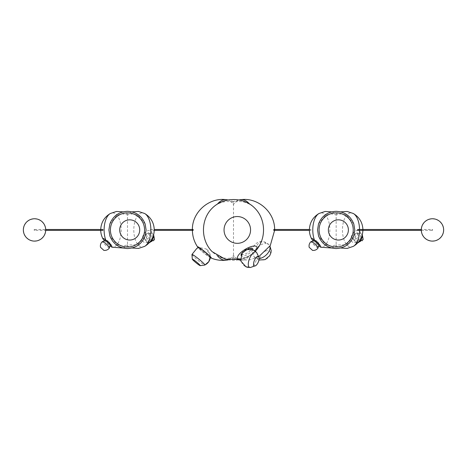 <?xml version="1.0" encoding="UTF-8"?>
<svg xmlns="http://www.w3.org/2000/svg" width="467" height="467" viewBox="0 0 467 467"><rect width="100%" height="100%" fill="white"/><g stroke="black" fill="none" stroke-linecap="round" stroke-linejoin="round"><path stroke-width="0.35" stroke-dasharray="2.33 1.75" d="M265.344 251.106A5.908 3.602 140.1 0 1 270.434 253.172A5.908 3.602 140.1 0 1 265.344 259.471A5.908 3.602 140.1 0 1 260.253 257.41A5.908 3.602 140.1 0 1 265.344 251.106M151.244 239.653A2.236 1.43 -60.8 0 0 152.178 241.725A2.236 1.43 -60.8 0 0 154.326 239.653A2.236 1.43 -60.8 0 0 153.392 237.58A2.236 1.43 -60.8 0 0 151.244 239.653M359.911 239.653A2.236 1.43 -60.8 0 0 360.845 241.725A2.236 1.43 -60.8 0 0 362.993 239.653A2.236 1.43 -60.8 0 0 362.059 237.58A2.236 1.43 -60.8 0 0 359.911 239.653M150.485 230.377L150.485 229.495L150.485 230.377L154.256 230.377M150.485 229.495L154.256 229.495M212.17 208.206A28.516 24.698 -90 0 1 217.208 204.377C222.426 201.464 227.861 200.798 233.5 202.392L233.5 257.48C227.855 259.074 222.426 258.409 217.208 255.49A28.516 24.698 -90 0 1 212.17 251.666M193.128 229.495L193.128 230.377M238.853 199.964L233.5 201.54L233.5 202.392C239.145 200.798 244.574 201.464 249.792 204.377A28.516 24.698 90 0 1 254.83 208.206M273.814 230.377L273.814 229.495M309.393 230.377L310.946 230.377L310.946 229.495L310.946 230.377M309.393 229.495L310.946 229.495M318.506 224.008L325.692 215.188L330.899 213.798L336.158 214.873L336.158 213.793L331.64 211.872M353.811 224.008L346.619 215.182L341.412 213.793L336.158 214.873L336.158 245L330.916 246.074L325.727 244.702L318.535 235.94M320.654 247.183L319.93 246.78A6.567 0.846 42.6 0 1 315.137 242.834A6.567 0.846 42.6 0 1 311.652 238.888M331.64 248L336.158 246.08L336.158 245L346.438 244.778L353.653 236.314M357.792 230.377L357.792 229.495M421.304 230.377L432.471 230.377L432.471 229.495C431.794 229.787 431.794 230.079 432.471 230.377L432.471 229.495L421.304 229.495M432.471 241.112A11.179 11.179 0 0 0 443.65 229.933A11.179 11.179 0 0 0 432.471 218.754A11.179 11.179 0 0 0 421.292 229.933A11.179 11.179 0 0 0 432.471 241.112M351.406 236.571A6.567 4.203 -60.8 0 0 354.149 242.659A6.567 4.203 -60.8 0 0 360.466 236.571A6.567 4.203 -60.8 0 0 357.722 230.476A6.567 4.203 -60.8 0 0 351.406 236.571M318.517 244.51L319.189 244.638C318.798 243.832 317.636 242.636 315.704 241.065A3.368 0.432 -137.4 0 0 314.309 240.19A3.368 0.432 -137.4 0 0 314.221 240.207A3.368 0.432 -137.4 0 0 314.203 240.283A3.368 0.432 -137.4 0 0 315.815 242.245A3.368 0.432 -137.4 0 0 318.517 244.51A3.351 2.674 122.7 0 0 318.955 245.975M319.591 246.605A3.351 2.674 122.7 0 0 319.93 246.78A17.069 8.534 -90 0 0 329.848 229.933A17.069 8.534 -90 0 0 319.002 213.501M315.704 241.065A3.351 1.675 -51.7 0 1 314.816 240.89M255.303 251.188A28.516 24.698 90 0 1 254.83 251.666A28.516 24.698 90 0 1 249.792 255.49C244.574 258.409 239.139 259.074 233.5 257.48L233.5 258.333L238.853 259.909M255.239 251.135A11.173 3.888 -31.1 0 1 252.378 253.826L252.378 253.826A11.173 3.888 -31.1 0 1 245.846 257.766L245.846 257.766A11.173 3.888 -31.1 0 1 240.487 259.313M250.429 248.275A5.26 1.827 148.9 0 0 249.133 248.275A5.26 1.827 148.9 0 0 242.443 252.314A5.26 1.827 148.9 0 0 241.842 253.458M241.836 253.505A5.26 1.827 148.9 0 0 242.274 254.352A5.26 1.827 148.9 0 0 247.136 253.038A5.26 1.827 148.9 0 0 250.977 249.302M210.85 257.924A8.844 0.782 39.3 0 1 203.956 252.997A8.844 0.782 39.3 0 1 197.769 247.212M109.838 224.008L117.024 215.188L122.231 213.798L127.491 214.873L127.491 213.793L132.009 211.872M145.144 224.008L137.952 215.182L132.745 213.793L127.491 214.873L127.491 245L122.243 246.074L117.054 244.702L109.868 235.94M122.973 248L127.491 246.08L127.491 245L137.771 244.778L144.986 236.314M111.987 247.183L111.257 246.78A6.567 0.846 42.6 0 1 106.47 242.834A6.567 0.846 42.6 0 1 102.979 238.888M109.85 244.51L110.521 244.655C110.13 243.832 108.969 242.636 107.036 241.065A3.368 0.432 -137.4 0 0 105.641 240.19A3.368 0.432 -137.4 0 0 105.554 240.207A3.368 0.432 -137.4 0 0 105.536 240.283A3.368 0.432 -137.4 0 0 107.147 242.245A3.368 0.432 -137.4 0 0 109.85 244.51A3.351 2.674 122.7 0 0 110.288 245.975M110.924 246.605A3.351 2.674 122.7 0 0 111.257 246.78A17.069 8.534 -90 0 0 121.181 229.933A17.069 8.534 -90 0 0 110.335 213.501M107.036 241.065A3.351 1.675 -51.7 0 1 106.149 240.89M110.521 244.655L110.516 244.638C109.862 242.087 108.239 240.604 105.641 240.19M102.833 229.495L102.833 230.377M34.529 230.377A0.438 0.438 0 0 1 34.091 229.933A0.438 0.438 0 0 1 34.529 229.495A0.438 0.438 0 0 1 34.967 229.933A0.438 0.438 0 0 1 34.529 230.377L45.696 230.377M34.529 229.495L45.696 229.495M34.529 241.112A11.179 11.179 0 0 0 45.708 229.933A11.179 11.179 0 0 0 34.529 218.754A11.179 11.179 0 0 0 23.35 229.933A11.179 11.179 0 0 0 34.529 241.112M142.733 236.571A6.567 4.203 -60.8 0 0 145.482 242.659A6.567 4.203 -60.8 0 0 151.798 236.571A6.567 4.203 -60.8 0 0 149.049 230.476A6.567 4.203 -60.8 0 0 142.733 236.571M206.869 249.436A9.293 9.212 171.3 0 1 210.296 256.581L210.191 255.198L206.344 248.999L199.187 247.487M191.96 254.521A8.353 0.741 -140.7 0 0 191.96 254.533A8.353 0.741 -140.7 0 0 198.148 260.458A8.353 0.741 -140.7 0 0 204.873 265.052M257.019 245.327A9.503 6.526 -83.2 0 1 262.979 241.672A9.503 6.526 -83.2 0 1 266.318 243.611A9.503 5.797 140.1 0 1 269.144 245.012A9.503 5.797 140.1 0 1 269.833 246.307M259.15 258.584A9.503 5.797 140.1 0 1 257.375 258.601A9.503 5.797 140.1 0 1 254.556 257.194A9.503 5.797 140.1 0 1 261.847 244.381A9.503 5.797 140.1 0 1 266.318 243.611M256.587 252.431A8.342 3.45 -67.5 0 1 256.482 259.693A8.342 3.45 -67.5 0 1 250.33 267.503M253.266 249.962A9.165 8.342 -66.5 0 0 241.9 255.169A9.165 8.342 113.5 0 0 245.946 266.774M153.427 235.491A5.02 3.211 -60.8 0 0 152.359 233.669A5.02 3.211 -60.8 0 0 149.668 233.681A5.02 3.211 -60.8 0 0 146.305 237.966A5.02 3.211 -60.8 0 0 147.461 242.42A5.02 3.211 -60.8 0 0 149.568 242.379M149.738 242.186A5.032 2.843 -116.1 0 1 146.183 235.963A5.557 3.141 -116.1 0 1 146.883 233.518A3.368 2.154 119.2 0 1 149.271 236.39A3.368 2.154 119.2 0 1 147.012 239.262A3.368 2.154 119.2 0 1 144.624 236.39A3.368 2.154 119.2 0 1 146.883 233.518M149.668 233.681A5.032 2.843 63.9 0 0 147.35 233.331A5.032 2.843 63.9 0 0 146.183 235.963M109.494 247.907A4.752 0.613 42.5 0 1 105.571 245.146A4.752 0.613 42.5 0 1 102.483 241.486M362.094 235.491A5.02 3.211 -60.8 0 0 361.026 233.669A5.02 3.211 -60.8 0 0 358.335 233.681A5.02 3.211 -60.8 0 0 354.973 237.966A5.02 3.211 -60.8 0 0 356.128 242.42A5.02 3.211 -60.8 0 0 358.236 242.379M358.405 242.186A5.032 2.843 -116.1 0 1 354.85 235.963A5.557 3.141 -116.1 0 1 355.55 233.518A3.368 2.154 119.2 0 1 357.938 236.39A3.368 2.154 119.2 0 1 355.679 239.262A3.368 2.154 119.2 0 1 353.291 236.39A3.368 2.154 119.2 0 1 355.55 233.518M358.335 233.681A5.032 2.843 63.9 0 0 356.017 233.331A5.032 2.843 63.9 0 0 354.85 235.963M318.161 247.907A4.752 0.613 42.5 0 1 314.244 245.146A4.752 0.613 42.5 0 1 311.15 241.486M144.647 246.372A17.069 8.534 90 0 1 133.801 229.933A17.069 8.534 90 0 1 144.647 213.501M249.53 204.05A30.308 15.154 90 0 1 249.792 204.377A30.308 30.308 0 0 0 217.208 204.377A30.308 15.154 -90 0 1 217.47 204.05M226.191 199.672A30.308 15.154 -90 0 1 233.5 204.377A30.308 15.154 90 0 1 240.809 199.672M359.537 229.495A17.069 8.534 90 0 1 359.543 229.933A17.069 8.534 90 0 1 359.537 230.377M353.315 246.372A17.069 8.534 90 0 1 342.469 229.933A17.069 8.534 90 0 1 353.315 213.501M432.471 218.935A10.998 10.998 0 0 1 443.469 229.933A10.998 10.998 0 0 1 432.471 240.937A10.998 10.998 0 0 1 421.473 229.933A10.998 10.998 0 0 1 432.471 218.935M317.467 241.661A5.557 5.452 -6.6 0 0 314.203 240.283M217.47 255.823A30.308 15.154 -90 0 1 217.208 255.49A30.308 30.308 0 0 0 249.792 255.49A30.308 15.154 90 0 1 240.809 260.195A30.308 15.154 90 0 1 233.5 255.49A30.308 15.154 -90 0 1 226.191 260.195M249.133 248.275L251.45 248.117A6.748 2.347 148.9 0 0 245.7 250.125A6.748 2.347 148.9 0 0 241.229 254.282L242.443 252.314M241.001 255.21A6.748 2.347 148.9 0 0 241.124 255.63A6.748 2.347 148.9 0 0 241.585 256.009A6.748 2.347 148.9 0 0 247.633 254.433A6.748 2.347 148.9 0 0 252.688 249.734M242.274 254.352A10.846 9.871 -66.5 0 0 241.585 256.009M209.998 257.089A7.297 0.648 -140.7 0 0 204.47 251.806A7.297 0.648 -140.7 0 0 198.685 247.913A7.297 0.648 -140.7 0 0 198.673 247.983A133.953 132.786 171.3 0 1 204.458 252.378A133.953 132.786 -8.7 0 1 209.998 257.089A7.297 0.648 -140.7 0 1 209.981 257.159A7.297 0.648 -140.7 0 1 204.202 253.26A7.297 0.648 -140.7 0 1 198.673 247.983M108.793 241.661A5.557 5.452 -6.6 0 0 105.536 240.283M34.529 218.935A10.998 10.998 0 0 1 45.527 229.933A10.998 10.998 0 0 1 34.529 240.937A10.998 10.998 0 0 1 23.531 229.933A10.998 10.998 0 0 1 34.529 218.935M258.957 260.037L254.556 257.194C248.911 251.141 254.824 240.242 262.979 241.672C265.46 241.999 267.515 243.114 269.144 245.012L269.944 246.138M247.294 249.501L241.918 253.377M149.113 242.881L147.461 242.42C143.649 239.437 143.614 236.407 147.35 233.331C149.078 232.554 150.748 232.671 152.359 233.669L153.614 234.843M105.449 240.365L108.782 241.597L110.346 244.784M357.786 242.881L356.128 242.42C352.316 239.437 352.281 236.407 356.017 233.331C357.745 232.554 359.415 232.671 361.026 233.669L362.281 234.843M314.122 240.365L317.449 241.597L319.014 244.784M192.392 230.377L192.392 229.495M274.608 230.377L274.608 229.495M336.158 246.08L340.677 248M336.158 213.793L340.677 211.872M362.923 229.495L362.923 230.377M312.855 240.563L318.926 246.15M319.189 244.638C318.535 242.087 316.906 240.604 314.309 240.19M240.616 260.177L250.108 259.798L258.846 256.605M254.83 251.666L252.378 253.826L245.846 257.766L240.517 259.564M233.5 201.54L228.147 199.964M228.147 259.909L233.5 258.333M210.243 257.632L203.91 253.079L198.171 247.749M127.491 246.08L132.009 248M104.188 240.563L110.253 246.15M100.726 230.377L100.726 229.495M127.491 213.793L122.973 211.872"/><path stroke-width="0.7" d="M200.285 265.659A5.178 0.461 -140.7 0 0 196.572 262.022A5.178 0.461 -140.7 0 0 192.27 259.097A5.178 0.461 -140.7 0 0 192.276 259.185A5.178 0.461 -140.7 0 0 195.988 262.728A5.178 0.461 -140.7 0 0 200.197 265.67A5.178 0.461 -140.7 0 0 200.285 265.659M258.642 261.176A5.143 2.131 -67.5 0 1 255.747 265.63A5.143 2.131 -67.5 0 1 254.101 261.176A5.143 2.131 -67.5 0 1 256.914 256.774A5.143 2.131 -67.5 0 1 259.086 257.591A5.143 2.131 -67.5 0 1 258.642 261.176M100.545 247.329L103.843 250.347L100.545 247.329M309.212 247.329L312.511 250.347L309.212 247.329M154.256 230.377L193.128 230.377L193.215 229.933L193.128 229.495L154.256 229.495M240.517 259.564L225.327 259.267L212.17 251.666A28.516 24.698 -90 0 1 203.472 229.933A28.516 24.698 -90 0 1 212.17 208.206C224.032 196.228 244.323 197.115 254.83 208.206A28.516 24.698 90 0 1 263.528 229.933A28.516 24.698 90 0 1 255.303 251.188M309.393 229.495L273.814 229.495L273.726 229.933L273.814 230.377L309.393 230.377M318.535 235.94L317.548 229.933L318.506 224.008C321.675 216.005 327.56 211.773 336.158 211.317C344.757 211.773 350.641 216.005 353.811 224.008L354.768 229.933L353.653 236.314M314.309 240.19L313.555 239.997L314.816 240.89A3.351 1.675 -51.7 0 1 314.443 240.061A17.069 8.534 -90 0 1 312.779 229.933A17.069 8.534 -90 0 1 319.002 213.501C312.837 217.248 309.633 222.724 309.387 229.933C309.399 233.109 310.152 236.092 311.652 238.888L311.652 238.888A6.567 0.846 42.6 0 1 311.547 238.392A6.567 0.846 42.6 0 1 314.443 240.061L320.07 245.193L320.654 247.183M421.304 229.495L357.792 229.495L357.512 229.933L357.792 230.377L421.304 230.377M348.382 229.933A10.105 10.005 -90 0 1 338.377 240.044A10.105 10.005 -90 0 1 328.365 229.933A10.105 10.005 -90 0 1 338.377 219.829A10.105 10.005 -90 0 1 348.382 229.933M432.471 241.112A11.179 11.179 0 0 0 443.65 229.933A11.179 11.179 0 0 0 432.471 218.754A11.179 11.179 0 0 0 421.292 229.933A11.179 11.179 0 0 0 432.471 241.112M318.955 245.975A3.351 2.674 122.7 0 0 319.591 246.605L320.695 247.201L331.64 248M250.563 229.933A13.391 13.257 -90 0 1 237.306 243.325A13.391 13.257 -90 0 1 224.049 229.933A13.391 13.257 -90 0 1 237.306 216.548A13.391 13.257 -90 0 1 250.563 229.933M240.487 259.313A11.173 3.888 -31.1 0 1 237.656 258.444A11.173 3.888 -31.1 0 1 245.216 249.343A11.173 3.888 -31.1 0 1 256.792 246.897A11.173 3.888 -31.1 0 1 255.239 251.135M250.977 249.302A5.26 1.827 148.9 0 0 250.563 248.327A5.26 1.827 148.9 0 0 250.429 248.275M217.47 204.05A30.308 15.154 -90 0 1 226.191 199.672C208.837 197.208 191.855 212.444 192.386 229.933C192.433 236.238 194.225 241.999 197.769 247.212L197.769 247.212A8.844 0.782 39.3 0 1 197.611 246.792A8.844 0.782 39.3 0 1 204.949 251.783A8.844 0.782 39.3 0 1 211.294 257.994A8.844 0.782 39.3 0 1 210.85 257.924L210.243 257.632M109.868 235.94L108.881 229.933L109.838 224.008C113.008 216.005 118.892 211.773 127.491 211.317C136.09 211.773 141.974 216.005 145.144 224.008L146.101 229.933L144.986 236.314M105.641 240.19L104.888 239.997L106.149 240.89A3.351 1.675 -51.7 0 1 105.77 240.061L111.403 245.193L111.987 247.183M139.715 229.933A10.105 10.005 -90 0 1 129.703 240.044A10.105 10.005 -90 0 1 119.698 229.933A10.105 10.005 -90 0 1 129.703 219.829A10.105 10.005 -90 0 1 139.715 229.933M110.288 245.975A3.351 2.674 122.7 0 0 110.924 246.605L112.022 247.201L122.973 248M102.979 238.888L102.979 238.888A6.567 0.846 42.6 0 1 102.874 238.392A6.567 0.846 42.6 0 1 105.77 240.061A17.069 8.534 -90 0 1 104.112 229.933A17.069 8.534 -90 0 1 110.335 213.501C104.17 217.248 100.965 222.724 100.72 229.933C100.732 233.109 101.485 236.092 102.979 238.888L104.188 240.563M45.696 230.377L102.833 230.377L103.014 229.933L102.833 229.495L45.696 229.495M34.529 241.112A11.179 11.179 0 0 0 45.708 229.933A11.179 11.179 0 0 0 34.529 218.754A11.179 11.179 0 0 0 23.35 229.933A11.179 11.179 0 0 0 34.529 241.112M204.914 264.947A8.353 0.741 -140.7 0 1 204.902 265.028A8.353 0.741 -140.7 0 1 204.873 265.052L208.831 261.613L210.296 256.587A9.293 9.212 171.3 0 1 204.914 264.947A8.353 0.741 -140.7 0 0 198.586 258.911A8.353 0.741 -140.7 0 0 191.972 254.451A8.353 0.741 -140.7 0 0 191.96 254.48A8.353 0.741 -140.7 0 0 191.96 254.521M269.833 246.307A9.503 5.797 140.1 0 1 261.847 257.831A9.503 5.797 140.1 0 1 259.15 258.584M255.747 265.63L250.33 267.503A8.342 3.45 -67.5 0 1 249.576 267.387A8.342 3.45 -67.5 0 1 249.115 259.693A8.342 3.45 -67.5 0 1 256.021 251.999A9.165 8.342 -66.5 0 0 253.266 249.962L247.294 249.501M249.576 267.387A9.165 8.342 113.5 0 1 245.946 266.774L240.826 261.006L241.918 253.377M256.021 251.999A8.342 3.45 -67.5 0 1 256.587 252.431L253.266 249.962M149.568 242.379A5.02 3.211 -60.8 0 0 149.866 242.25A5.02 3.211 -60.8 0 0 153.229 237.966A5.02 3.211 -60.8 0 0 153.427 235.491M102.483 241.486A4.752 0.613 42.5 0 1 102.489 241.48A4.752 0.613 42.5 0 1 106.4 244.241A4.752 0.613 42.5 0 1 109.5 247.895A4.752 0.613 42.5 0 1 109.494 247.907M358.236 242.379A5.02 3.211 -60.8 0 0 358.533 242.25A5.02 3.211 -60.8 0 0 361.902 237.966A5.02 3.211 -60.8 0 0 362.094 235.491M311.15 241.486A4.752 0.613 42.5 0 1 311.156 241.48A4.752 0.613 42.5 0 1 315.067 244.241A4.752 0.613 42.5 0 1 318.167 247.895A4.752 0.613 42.5 0 1 318.161 247.907M132.009 211.872L138.483 211.458L144.647 213.501A17.069 8.534 90 0 1 150.87 229.933A17.069 8.534 90 0 1 144.647 246.372L138.483 248.415L132.009 248M274.614 229.933C275.145 212.444 258.163 197.208 240.809 199.672A30.308 15.154 90 0 1 249.53 204.05M359.537 230.377A17.069 8.534 90 0 1 353.315 246.372L347.156 248.415L340.677 248M353.233 229.933A17.069 17.069 0 0 0 336.158 212.864A17.069 17.069 0 0 0 319.089 229.933A17.069 17.069 0 0 0 336.158 247.008A17.069 17.069 0 0 0 353.233 229.933M340.677 211.872L347.156 211.458L353.315 213.501A17.069 8.534 90 0 1 359.537 229.495M252.688 249.734A6.748 2.347 148.9 0 0 252.682 248.648A6.748 2.347 148.9 0 0 252.227 248.269A6.748 2.347 148.9 0 0 251.45 248.117L251.45 248.117C249.798 247.889 242.437 251.69 241.223 254.287A6.748 2.347 148.9 0 0 241.223 254.287A6.748 2.347 148.9 0 0 241.001 255.21M250.563 248.327A10.846 9.871 113.5 0 1 252.227 248.269M210.85 257.924C215.766 260.002 220.879 260.761 226.191 260.195A30.308 15.154 -90 0 1 217.47 255.823M144.56 229.933A17.069 17.069 0 0 0 127.491 212.864A17.069 17.069 0 0 0 110.416 229.933A17.069 17.069 0 0 0 127.491 247.008A17.069 17.069 0 0 0 144.56 229.933M199.187 247.487L196.94 248.246L191.96 254.48L192.276 259.185M204.873 265.052L200.197 265.67M269.944 246.138L271.193 250.534L270.994 252.6L269.687 255.764L265.075 259.634L258.957 260.037M250.33 267.503L245.946 266.774M259.086 257.591L256.587 252.431M153.614 234.843L154.513 239.408L149.113 242.881M100.539 247.399C100.101 245.379 100.563 243.587 101.917 242.023L105.449 240.365M110.346 244.784L109.009 248.514C107.568 250.003 105.828 250.616 103.773 250.365M362.281 234.843L363.186 239.408L357.786 242.881M309.207 247.399C308.775 245.379 309.23 243.587 310.584 242.023L314.122 240.365M319.014 244.784L317.677 248.514C316.241 250.003 314.495 250.616 312.446 250.365M144.647 213.501C150.812 217.248 154.017 222.724 154.262 229.933C154.017 237.143 150.812 242.624 144.647 246.372M331.64 211.872L325.166 211.458L319.002 213.501M318.506 235.864C321.675 243.867 327.56 248.1 336.158 248.555C344.757 248.1 350.641 243.867 353.811 235.864M353.315 213.501C359.479 217.248 362.684 222.724 362.929 229.933C362.684 237.143 359.479 242.624 353.315 246.372M311.652 238.888L312.855 240.563M318.926 246.15L319.591 246.605M314.816 240.89L319.416 245.298L319.189 244.638M258.846 256.605L270.265 245.613L274.608 230.377M238.853 199.964L240.809 199.672M238.853 259.909L240.616 260.177M228.147 199.964L226.191 199.672M226.191 260.195L228.147 259.909M198.171 247.749L197.769 247.212M109.838 235.864C113.008 243.867 118.892 248.1 127.491 248.555C136.09 248.1 141.968 243.867 145.144 235.864M106.149 240.89L110.749 245.298L110.516 244.638M110.253 246.15L110.924 246.605M122.973 211.872L116.493 211.458L110.335 213.501"/></g></svg>
